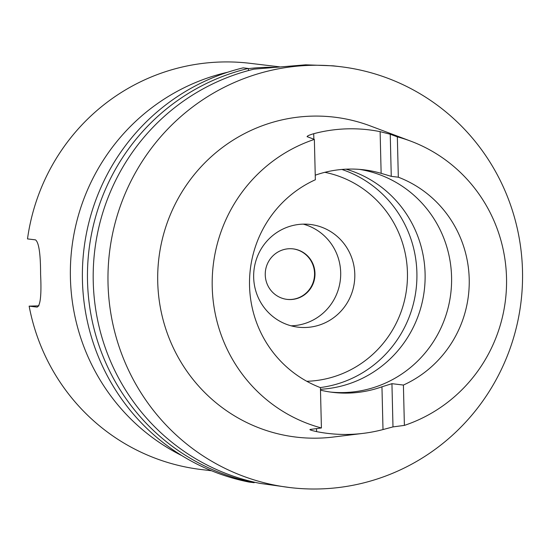 <?xml version="1.0" encoding="UTF-8"?>
<svg xmlns="http://www.w3.org/2000/svg" width="550" height="550" viewBox="0 0 550 550"><rect width="100%" height="100%" fill="white"/><g stroke="black" fill="none" stroke-linecap="round" stroke-linejoin="round"><path stroke-width="0.82" d="M290.111 487.582L259.937 483.374A211.942 207.233 96.8 0 1 93.246 281.779A211.942 207.233 96.8 0 1 253.962 69.149L305.676 64.824L333.211 65.828L340.416 66.688A211.942 207.233 96.8 0 0 108.027 283.546A211.942 207.233 96.8 0 0 290.111 487.582A211.942 207.233 96.8 0 0 522.5 270.724A211.942 207.233 96.8 0 0 340.416 66.688M354.798 274.251A51.714 50.566 96.8 0 0 310.372 224.469A51.714 50.566 96.8 0 0 253.667 277.379A51.714 50.566 96.8 0 0 298.093 327.168A51.714 50.566 96.8 0 0 354.798 274.251M291.101 325.813A51.714 50.566 96.8 0 0 340.684 272.566A51.714 50.566 96.8 0 0 303.249 224.132M314.985 273.364A25.431 24.867 96.8 0 0 293.136 248.875A25.431 24.867 96.8 0 0 265.251 274.897A25.431 24.867 96.8 0 0 287.1 299.386A25.431 24.867 96.8 0 0 314.985 273.364M286.88 299.358A25.431 24.867 96.8 0 0 314.545 273.309A25.431 24.867 96.8 0 0 292.916 248.854M330.612 392.074A112.331 109.835 96.8 0 0 451.571 276.904A112.331 109.835 96.8 0 0 359.466 169.379M320.464 389.276A112.331 109.835 96.8 0 0 425.095 273.735A112.331 109.835 96.8 0 0 346.06 169.18M320.272 387.564A112.331 109.835 96.8 0 0 416.893 272.759A112.331 109.835 96.8 0 0 341.866 169.455M254.21 482.687A211.942 207.233 96.8 0 1 87.512 281.098A211.942 207.233 96.8 0 1 248.236 68.461L243.155 67.856A211.942 207.233 96.8 0 0 82.438 280.486A211.942 207.233 96.8 0 0 249.136 482.082L254.21 482.687L254.258 482.158M212.224 286.962A150.494 147.146 96.8 0 0 321.413 427.969L320.423 387.619A112.331 109.835 96.8 0 1 249.542 285.808A112.331 109.835 96.8 0 1 315.349 179.761L314.359 139.418A150.494 147.146 96.8 0 0 212.224 286.962M410.884 141.199L370.404 125.964A161.109 157.527 96.8 0 0 157.733 282.012A161.109 157.527 96.8 0 0 333.224 437.044L363.275 433.359A153.677 150.26 96.8 0 0 382.999 429.564L381.954 386.794L391.937 383.68L392.989 426.903L404.388 425.397A150.494 147.146 96.8 0 0 506.522 277.853A150.494 147.146 96.8 0 0 410.884 141.199A150.494 147.146 96.8 0 0 397.341 136.847L390.239 134.234L391.263 176.351L381.136 173.333L380.119 131.649A152.611 149.222 96.8 0 0 313.72 133.705L313.857 139.233M392.989 426.903L382.999 429.564M316.532 428.608L316.601 431.619A153.677 150.26 96.8 0 0 363.275 433.359M316.601 431.619C311.678 430.519 309.478 429.804 310.014 429.467L321.413 427.969M315.232 175.209A112.331 109.835 -83.2 0 1 363.887 169.819A112.331 109.835 -83.2 0 1 381.136 173.333M391.263 176.351L398.324 177.196L397.341 136.847M404.388 425.397L403.404 385.055A112.331 109.835 96.8 0 0 469.212 279.008A112.331 109.835 96.8 0 0 398.324 177.196M279.627 66.852L249.899 63.298A204.566 200.021 96.8 0 0 220.626 62.013A204.566 200.021 96.8 0 0 27.5 238.906L35.496 239.862C38.885 242.392 40.583 253.907 40.597 274.402C41.587 294.745 40.432 305.642 37.139 307.099L29.143 306.144A204.566 200.021 96.8 0 0 201.348 469.542L211.585 470.766M275.722 67.32A204.566 200.021 96.8 0 0 265.444 67.368A204.566 200.021 96.8 0 0 248.263 68.654M227.693 72.229A204.566 200.021 96.8 0 0 71.83 248.036A204.566 200.021 96.8 0 0 181.871 455.634M29.143 306.144L38.94 305.841M403.404 385.055L391.937 383.68M381.954 386.794A112.331 109.835 -83.2 0 1 332.812 392.363A112.331 109.835 -83.2 0 1 320.492 390.156M314.359 139.418L307.072 136.613M307.257 136.806C306.694 136.173 308.846 135.142 313.72 133.705M380.119 131.649L390.239 134.234M248.236 68.461L248.524 70.537M306.783 381.288A105.545 103.201 96.8 0 0 407.44 272.621A105.545 103.201 96.8 0 0 324.844 172.315"/></g></svg>
